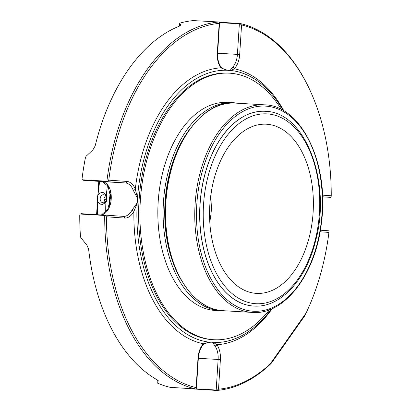 <?xml version="1.0" encoding="UTF-8"?>
<svg xmlns="http://www.w3.org/2000/svg" width="411" height="411" viewBox="0 0 411 411"><rect width="100%" height="100%" fill="white"/><g stroke="black" fill="none" stroke-linecap="round" stroke-linejoin="round"><path stroke-width="0.62" d="M221.169 266.03A84.728 51.771 93.4 0 0 256.469 293.382A84.728 51.771 93.4 0 0 313.151 211.855A84.728 51.771 93.4 0 0 266.472 124.22A84.728 51.771 93.4 0 0 215.718 173.355A84.728 51.771 93.4 0 0 221.169 266.03M209.785 221.919A84.728 51.771 93.4 0 0 211.691 189.687M157.161 379.831L156.981 382.728L158.363 380.94M158.327 380.771L158.307 381.089L157.249 379.877A184.657 112.83 -86.6 0 1 88.617 249.153L86.875 245.033L80.936 237.892L80.479 236.721A184.657 112.83 -86.6 0 1 79.749 215.21L80.176 214.033L104.723 215.482A184.657 112.83 93.4 0 0 195.816 388.981L170.118 387.337A184.657 112.83 -86.6 0 1 157.285 383.011L156.981 382.728L157.285 383.011M271.455 308.933A136.303 83.284 -86.6 0 1 224.699 341.685A136.303 83.284 -86.6 0 1 213.499 342.497L213.175 342.45A16.738 10.229 93.4 0 0 211.747 342.199A16.738 10.229 93.4 0 0 210.442 342.255L210.119 342.26A136.303 83.284 -86.6 0 1 137.166 203.311L137.217 202.782A16.738 10.229 93.4 0 0 137.5 198.313L133.164 190.108A16.738 10.229 93.4 0 0 125.468 182.962A1.618 1.279 -86 0 0 126.85 181.426L108.766 180.157A183.424 112.075 93.4 0 1 219.181 23.36L219.541 22.949L219.022 21.999A184.657 112.83 93.4 0 0 106.891 181.236L82.339 179.787L82.066 178.569A184.657 112.83 -86.6 0 1 85.498 157.351L86.105 156.242L92.891 149.881L95.136 146.008A184.657 112.83 -86.6 0 1 179.628 26.032L180.825 25.009L179.71 23.314L179.535 26.068L179.699 23.278M180.049 23.083L179.71 23.314L180.049 23.083A184.657 112.83 -86.6 0 1 193.314 20.591L219.022 21.999M322.568 196.884L330.465 197.352L331.076 197.244L331.251 195.77A183.424 112.075 93.4 0 0 312.083 94.967L311.738 94.16A184.657 112.83 93.4 0 0 239.937 23.468L219.361 22.251M305.013 315.124L306.108 312.992L270.32 363.812A183.424 112.075 93.4 0 1 218.524 389.207L216.731 390.45A184.657 112.83 93.4 0 0 270.685 363.879C272.77 361.654 271.445 362.672 270.32 363.812C271.445 362.672 272.77 361.654 270.685 363.879M216.731 390.45L192.497 388.909M239.937 23.468L239.356 23.812L219.515 22.641M312.083 94.967A183.424 112.075 93.4 0 0 241.56 24.932L239.973 23.72M306.108 312.992A183.424 112.075 93.4 0 0 328.934 232.41L328.944 230.941L328.353 230.761L320.359 230.201L328.363 230.766M216.797 390.198L216.196 390.034L218.128 359.455A16.738 10.229 93.4 0 0 214.953 345.887C213.581 343.863 212.99 342.712 213.175 342.45M196.057 388.842L216.196 390.034M195.816 388.981L196.453 388.097L198.349 358.058L198.015 358.032L196.145 387.635L196.453 388.097M104.723 215.482L105.113 215.23L106.449 216.797A183.424 112.075 93.4 0 0 196.145 387.635M105.113 215.23L81.291 213.684L80.176 214.033M106.891 181.236L107.245 181.539L106.793 181.652L83.392 180.27L82.339 179.787M108.766 180.157L107.245 181.539M137.5 198.313L137.515 197.778A136.303 83.284 -86.6 0 1 227.319 70.255L220.794 67.846A1.618 1.012 -34.9 0 0 220.841 66.844C218.452 63.279 217.388 58.66 217.645 52.993L219.541 22.965M283.955 111.001A138.687 84.738 93.4 0 0 234.357 68.796A1.618 1.022 -137.5 0 0 232.564 67.394A16.738 10.229 93.4 0 0 237.419 54.391L239.356 23.812M213.499 342.497L216.91 344.721A1.618 1.012 145.1 0 1 214.953 345.887M210.314 342.265C208.038 342.106 205.685 342.949 203.255 344.788A1.618 1.022 -137.5 0 0 203.342 343.771L210.442 342.255M137.166 203.311L133.883 211.475A1.618 0.781 -151.3 0 0 131.885 210.365L137.217 202.782M133.164 190.108A1.618 0.771 -21.3 0 0 135.291 189.26L137.515 197.778M227.643 70.302L227.319 70.255L227.643 70.302A16.738 10.229 93.4 0 0 229.066 70.553A16.738 10.229 93.4 0 0 230.371 70.492C230.222 70.245 230.951 69.212 232.564 67.394M230.371 70.492L230.699 70.492A136.303 83.284 -86.6 0 1 240.61 72.516A136.303 83.284 -86.6 0 1 283.179 110.544M217.63 53.219L239.685 54.535A18.356 11.215 93.4 0 1 234.357 68.796L230.699 70.492M281.422 109.578A133.513 81.578 93.4 0 0 229.585 73.173L228.285 73.096A133.513 81.578 93.4 0 0 140.639 243.8A133.513 81.578 93.4 0 0 156.904 296.552A133.513 81.578 93.4 0 0 212.533 339.656L213.828 339.733A133.513 81.578 93.4 0 0 269.595 309.683M109.978 203.317A109.978 67.199 -86.6 0 1 110.533 194.624M109.829 203.938A106.459 65.051 -86.6 0 1 110.467 193.992M106.434 199.813L104.266 199.684A4.043 3.201 -86 0 0 105.19 202.007M105.627 195.8A4.043 3.201 -86 0 0 104.368 198.045L106.552 198.174M106.557 198.194L104.368 198.045M106.372 198.184A4.043 3.201 -86 0 0 106.269 199.803M106.547 198.128A4.043 3.201 -86 0 0 103.649 194.727A4.043 3.201 -86 0 0 100.176 198.539A4.043 3.201 -86 0 0 103.084 202.798A4.043 3.201 -86 0 0 103.115 202.798A4.043 3.201 -86 0 0 106.547 198.128M99.719 181.415A105.267 64.322 93.4 0 0 98.049 194.84C101.127 191.541 103.885 191.706 106.331 195.328C107.312 197.783 107.163 200.172 105.879 202.484L101.645 204.884L97.597 201.996A105.267 64.322 93.4 0 0 97.53 214.64M98.049 194.84C96.95 197.167 96.801 199.556 97.597 201.996M181.534 280.497A101.615 62.087 -86.6 0 1 190.54 128.191M237.661 103.238A104.245 63.695 93.4 0 0 233.129 102.704A104.245 63.695 93.4 0 0 170.688 163.152A104.245 63.695 93.4 0 0 177.398 277.173A104.245 63.695 93.4 0 0 220.825 310.824A104.245 63.695 93.4 0 0 225.392 310.829M233.129 102.704L227.858 102.39A104.245 63.695 93.4 0 0 181.431 129.737A104.245 63.695 93.4 0 0 172.127 276.86A104.245 63.695 93.4 0 0 215.554 310.511L220.825 310.824M229.585 73.173A133.513 81.578 93.4 0 0 141.939 243.877A133.513 81.578 93.4 0 0 213.828 339.733M253.726 306.061A97.546 59.6 -86.6 0 1 253.685 306.056A97.546 59.6 -86.6 0 1 199.941 205.166A97.546 59.6 -86.6 0 1 265.198 111.304A97.546 59.6 -86.6 0 1 265.239 111.309M239.685 54.535L241.56 24.932M330.465 197.352L322.563 196.797M331.251 195.77L322.501 195.158M320.087 231.789L328.934 232.41M218.524 389.207L220.394 359.599L198.338 358.289M106.449 216.797L124.533 218.066A1.618 1.279 -86 0 0 123.367 216.376L104.692 215.066L123.357 216.376A1.618 1.279 -86 0 1 123.367 216.376A16.738 10.229 93.4 0 0 123.423 216.381A16.738 10.229 93.4 0 0 131.885 210.365M83.402 180.27L102.077 181.58A1.618 1.279 94 0 1 102.067 181.58A1.618 1.279 94 0 1 102.056 181.58L83.392 180.27M101.645 214.886A16.738 10.229 -86.6 0 0 111.278 197.629A16.738 10.229 -86.6 0 0 102.077 181.58L125.468 182.962L106.793 181.652M219.181 23.36L217.306 52.962L217.645 52.993M217.306 52.962A18.356 11.215 93.4 0 0 220.794 67.846A138.687 84.738 93.4 0 0 135.291 189.26A18.356 11.215 93.4 0 0 126.85 181.426M220.394 359.599A18.356 11.215 93.4 0 0 216.91 344.721A138.687 84.738 93.4 0 0 272.277 308.569M124.533 218.066A18.356 11.215 93.4 0 0 133.883 211.475A138.687 84.738 93.4 0 0 203.342 343.771A18.356 11.215 93.4 0 0 198.015 358.032M110.23 192.405A106.459 65.051 93.4 0 0 109.393 205.479M109.665 197.013A102.807 62.816 93.4 0 0 109.336 202.464M107.482 185.238A105.267 64.322 93.4 0 0 106.331 195.328M105.879 202.484A105.267 64.322 93.4 0 0 105.74 212.184M267.474 113.914A95.08 58.095 93.4 0 0 208.279 252.724A95.08 58.095 93.4 0 0 308.661 259.773A95.08 58.095 93.4 0 0 267.474 113.914M265.681 111.335A97.546 59.6 93.4 0 0 265.28 111.309A97.546 59.6 93.4 0 0 200.023 205.171A97.546 59.6 93.4 0 0 253.767 306.061C280.148 308.116 306.02 280.102 315.556 241.016C331.749 182.782 305.722 112.177 265.696 111.34L265.198 111.304M252.955 311.219A102.745 62.775 -86.6 0 1 208.449 153.606A102.745 62.775 -86.6 0 1 316.917 161.22A102.745 62.775 -86.6 0 1 252.955 311.219M251.907 312.391A103.978 63.53 -86.6 0 1 195.071 204.524A103.978 63.53 -86.6 0 1 264.602 104.831C301.494 105.416 329.401 164.03 321.494 222.238C316.11 273.659 284.571 315.371 252.333 312.422A103.978 63.53 -86.6 0 1 251.907 312.391M264.602 104.831L235.385 103.104A103.978 63.53 93.4 0 0 165.854 202.798A103.978 63.53 93.4 0 0 222.69 310.665A103.978 63.53 93.4 0 0 223.116 310.69L252.333 312.422M157.151 379.826L156.966 382.764M271.923 362.456L304.597 316.059M203.255 344.788C200.445 347.978 198.811 352.402 198.349 358.058M102.067 181.58L108.067 186.178L110.651 197.455L107.821 209.199L101.512 214.876M227.504 70.271L223.646 69.048L220.841 66.844M110.127 191.865L109.218 205.998M98.768 181.349L96.58 214.583M235.385 103.104C199.135 99.262 164.354 154.151 165.376 213.042C164.652 264.869 191.161 309.925 223.116 310.69"/></g></svg>
